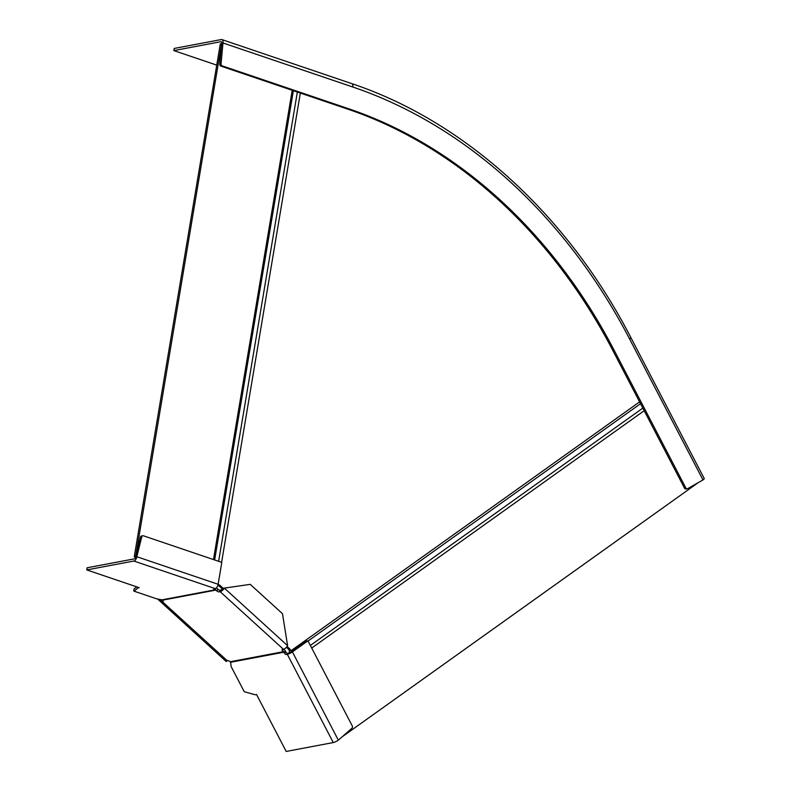 <?xml version="1.0" encoding="UTF-8"?>
<svg xmlns="http://www.w3.org/2000/svg" width="791" height="791" viewBox="0 0 791 791"><rect width="100%" height="100%" fill="white"/><g stroke="black" fill="none" stroke-linecap="round" stroke-linejoin="round"><path stroke-width="1.19" d="M86.773 569.915L133.847 561.037A4.044 2.165 -71.3 0 0 136.833 556.726L135.538 556.973A1.8 0.959 108.7 0 1 134.203 558.881L87.139 567.77L86.773 569.915L139.196 587.693L137.891 587.94L134.134 591.193L156.756 598.866L161.334 599.707A2.699 0.662 9.5 0 1 161.987 599.845L162.56 600.161A2.699 1.157 30.2 0 1 163.104 601.585A2.699 1.157 30.2 0 1 162.6 601.892L163.114 600.992M134.144 588.85L136.764 586.873M135.538 556.973L140.432 537.138L141.737 536.891L136.833 556.726L218.128 584.292A4.044 2.165 108.7 0 1 215.142 588.603L213.768 588.988L214.499 589.483L214.628 588.702M215.577 588.455L215.36 589.77L214.499 589.483M137.891 587.94L138 587.288M218.128 584.292L221.806 562.391L143.428 535.804A1.8 1.453 -100.7 0 0 141.737 536.891M142.805 535.764L141.51 536.001A1.8 1.453 79.3 0 0 140.432 537.138M161.987 599.845L215.36 589.77A1.8 1.453 -100.7 0 1 215.884 590.086L216.863 590.976A1.8 0.771 30.2 0 0 219.117 591.886L220.135 590.135L221.173 589.938A1.8 0.722 132.3 0 0 223.032 588.346L224.337 588.099A4.044 1.622 -47.7 0 1 220.155 591.688L219.117 591.886M220.135 590.135A1.8 0.771 -149.8 0 1 217.881 589.226L216.902 588.336A4.044 3.263 79.3 0 0 216.339 587.921M283.751 649.193L284.552 649.915A4.044 3.263 79.3 0 1 285.462 651.112L285.947 652.041A1.8 0.989 -125.5 0 0 287.795 653.406L291.098 652.15L306.641 641.056L307.946 640.809L292.403 651.903L338.34 740.168L351.936 728.244A1.8 1.453 -100.7 0 0 352.242 725.901L307.946 640.809M227.264 660.564L226.305 661.553L226.483 660.89A11.381 2.274 -53.1 0 0 227.076 660.584L162.6 601.892L158.507 599.192M226.246 661.543L158.18 599.529A10.777 4.331 -47.7 0 1 157.933 599.084M226.305 661.553L226.483 660.89M287.598 645.693L224.337 588.099L250.253 584.361L282.486 613.707L287.598 645.693A4.044 1.622 132.3 0 1 283.415 649.282L282.377 649.48A1.8 0.771 30.2 0 0 282.041 649.688A1.8 0.771 30.2 0 0 282.555 650.785L283.534 651.675A1.8 1.453 -100.7 0 1 283.929 652.199L284.424 653.129A1.8 0.989 54.5 0 0 286.273 654.493L287.795 653.406M227.076 660.584A2.699 1.157 30.2 0 1 230.211 661.741L230.567 662.275A2.699 1.483 54.5 0 1 230.695 662.848L231.17 666.615L243.964 691.176A0.9 0.494 -125.5 0 0 244.686 691.848L255.256 694.785L256.561 694.538L286.194 751.45L333.258 742.561A4.044 0.831 152.5 0 0 338.34 740.168M292.403 651.903A4.044 0.831 -27.5 0 1 287.311 654.305L286.273 654.493M221.638 43.663L135.637 556.548M135.488 557.19L134.252 556.765L135.558 556.528M218.089 584.509L219.552 585.014L217.93 585.142M134.252 556.765L220.303 43.891L221.599 43.653M287.074 646.474L289.901 649.045L288.606 649.292L286.401 647.285M222.469 589.087L218.257 585.251M288.606 649.292L289.536 651.102L288.992 653.178M219.552 585.014L223.191 588.316M289.901 649.045L290.841 650.855A2.699 1.483 -125.5 0 1 291.236 652.051M342.058 736.905L698.265 482.619M216.744 65.129L173.852 50.584L174.218 48.439L221.282 39.55A4.044 2.165 -71.3 0 1 221.935 39.59A4.044 2.165 -71.3 0 1 222.973 42.971L221.678 43.218A1.8 0.959 108.7 0 0 221.213 41.715A1.8 0.959 108.7 0 0 220.926 41.696L173.852 50.584M629.596 338.973A4.044 0.831 -27.5 0 0 630.842 337.549L704.227 478.515A4.044 0.831 152.5 0 1 702.981 479.939L629.596 338.973A534.054 431.51 79.3 0 0 352.816 87.01L222.973 42.971L221.055 63.814A1.8 1.453 79.3 0 0 222.222 65.871L349.138 108.911A511.144 413.001 -100.7 0 1 614.043 350.067L685.777 487.869A1.8 1.453 79.3 0 0 687.705 488.62L702.981 479.939M686.4 488.868A1.8 1.453 -100.7 0 1 684.482 488.116L612.748 350.314A511.144 413.001 79.3 0 0 347.832 109.158L220.916 66.118A1.8 1.453 -100.7 0 1 219.75 64.061L221.678 43.218M133.847 561.037L215.142 588.603M133.798 590.897L134.154 588.751M217.881 589.226L216.863 590.976M161.512 601.753L162.58 600.171M162.56 600.161L215.884 590.086M220.155 591.688L283.415 649.282L282.555 650.785M283.534 651.675L230.211 661.741M230.567 662.275L283.929 652.199L285.462 651.112M285.947 652.041L284.424 653.129M287.311 654.305L333.258 742.561M218.623 561.303L297.357 92.033M213.481 559.563L292.215 90.293M311.713 648.047L644.181 410.707M310.359 645.446L642.826 408.107M308.065 641.036L640.532 403.697M639.593 401.887L290.841 650.855M300.343 93.051L221.609 562.322M220.926 41.696L221.45 41.874M630.842 337.549C567.533 214.915 464.861 121.399 351.768 83.619A4.044 2.165 108.7 0 1 352.816 87.01M612.748 350.314L614.043 350.067M685.777 487.869L684.482 488.116M349.138 108.911L347.832 109.158M220.916 66.118L222.222 65.871M221.055 63.814L219.75 64.061M134.124 588.801L133.768 590.946M293.372 90.688L214.638 559.959M351.768 83.619L221.935 39.59M686.034 489.006L687.33 488.759"/></g></svg>
